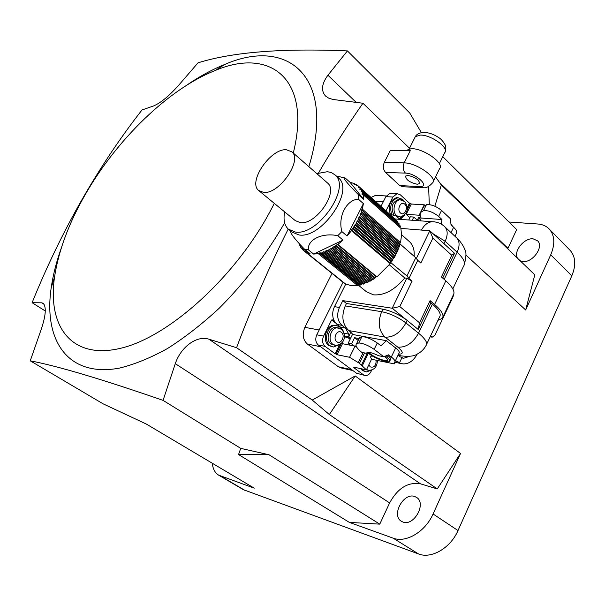 <?xml version="1.0" encoding="UTF-8"?>
<svg xmlns="http://www.w3.org/2000/svg" width="605" height="605" viewBox="0 0 605 605"><rect width="100%" height="100%" fill="white"/><g stroke="black" fill="none" stroke-linecap="round" stroke-linejoin="round"><path stroke-width="0.91" d="M520.202 260.808L522.735 261.504C532.4 263.069 544.145 246.878 537.694 240.903L533.156 238.839C524.301 237.652 513.214 251.302 517.449 258.169M414.675 496.493L416.656 497.461C426.737 503.489 413.903 526.584 402.93 522.024L401.259 521.207C391.042 515.241 403.595 492.243 414.675 496.493M405.6 150.607L411.279 148.641C423.485 148.27 444.887 163.441 439.616 168.576L433.188 181.681M407.876 175.412C415.363 177.114 419.273 179.836 419.62 183.587L417.268 184.253C409.804 182.536 405.91 179.806 405.584 176.07L407.876 175.412M371.765 370.056L366.501 371.878L363.658 370.736L361.949 368.899M360.633 368.619L362.35 370.457L365.397 371.636M393.658 214.488C390.656 207.281 392.116 202.35 398.045 199.688L399.444 199.771M391.548 214.026C389.393 205.564 391.533 200.126 397.977 197.722L402.643 199.378L403.898 200.845M398.173 197.706L396.63 197.646C390.149 200.081 388.024 205.534 390.248 214.019M337.371 327.812L335.805 327.464C329.052 326.602 325.104 340.108 330.995 343.973L334.535 345.175M341.863 329.695L339.518 326.783L336.009 325.452C327.713 324.409 322.881 341.016 330.118 345.742L333.378 347.005L339.019 344.873M336.077 325.46L334.694 325.218C326.405 324.174 321.573 340.759 328.81 345.485L332.054 346.741M274.299 203.363L271.516 208.785C236.192 276.591 168.515 337.522 119.956 348.442C71.118 359.793 47.319 326.193 54.541 277.029C58.511 250.977 68.63 223.699 84.897 195.196C116.44 139.785 168.402 89.018 215.017 70.581C269.618 47.152 311.991 78.174 293.289 153.05M185.947 85.698C199.06 76.676 212.015 69.59 224.803 64.44C287.609 36.92 336.539 76.29 308.86 166.662M318.51 173.007C332.841 148.301 347.656 125.046 362.947 103.243L332.863 99.462L328.56 98.078L325.293 95.756C320.884 90.478 321.762 83.634 327.925 75.232L347.421 50.911L409.789 113.067L421.383 132.624M45.299 311L32.103 302.704C46.797 266.397 63.427 232.018 82.008 199.574C100.611 167.177 120.607 137.312 142.001 109.974L153.534 105.966C160.983 102.82 169.778 95.446 179.904 83.838L198.024 62.829C232.479 52.075 282.278 48.105 347.421 50.911M286.256 149.715C270.427 148.505 247.649 182.052 258.66 190.492L263.629 192.42C279.071 194.5 302.772 160.363 291.89 151.825L286.256 149.715M259.152 190.893L295.248 220.598L300.307 222.655C315.901 225.166 338.823 191.921 327.66 183.103L327.108 182.619M337.802 177.333L338.626 178.059C354.742 190.885 321.437 238.93 299.014 234.974L291.912 232.055L289.061 229.741M284.69 211.909C283.163 219.653 284.38 225.4 288.351 229.159L295.437 232.063C317.837 235.958 351.255 187.792 335.17 175.004L331.419 172.584L327.403 171.699L316.823 173.627M290.982 232.766L291.406 233.787C293.894 237.72 298.341 242.93 304.746 249.411L308.353 249.812C307.249 239.739 322.117 232.396 337.787 235.7L341.863 231.579C337.779 216.529 346.34 199.96 358.296 199.105L358.523 194.78C348.798 184.941 343.92 179.254 343.89 177.734L345.137 177.953L350.159 182.43L354.099 183.436L354.175 184.585L355.687 184.177L356.39 184.585L356.368 185.864L357.789 185.576L358.394 186.098L358.281 187.505L359.597 187.338L360.111 187.974L359.884 189.501L361.094 189.448L361.503 190.189L361.155 191.83L362.251 191.883L362.554 192.723L362.092 194.47L363.068 194.621L363.605 199.287L358.523 194.78M362.471 283.669L360.867 284.894L321.626 252.951L320.559 253.23L320.143 252.64L318.336 253.699L357.578 285.545L351.006 285.605L345.394 283.866L306.213 252.33L306.145 251.075L304.723 251.461L304.065 250.992L304.096 249.615L302.78 249.873L302.22 249.29L302.349 247.808L301.139 247.944L300.685 247.263L300.919 245.668L299.83 245.706L299.8 244.186M318.336 253.699L313.617 254.062L308.353 249.812M358.13 285L366.327 291.655L373.489 294.839C384.258 295.618 394.687 289.992 404.783 277.975L389.317 264.809M384.621 356.413L387.707 359.612C388.909 362.743 376.212 358.546 370.404 353.925L368.611 352.314M434.851 206.214L441.325 185.032L534.805 274.836L525.677 309.979L550.724 254.803C555.186 244.201 554.785 235.723 549.529 229.348C546.572 226.149 542.64 224.364 537.724 223.994L508.956 221.997M525.677 309.979L465.926 255.083M428.597 186.476L429.316 204.596M362.947 103.243L409.517 148.233M32.103 302.704L41.722 302.818L43.121 303.271C46.547 306.826 45.874 315.644 41.087 329.725L30.25 360.822C57.679 366.033 101.95 379.222 163.063 400.374L175.291 363.666C180.819 346.99 196.791 335.132 208.922 339.193L236.563 347.716C252.141 306.1 269.369 266.548 288.23 229.053M236.563 347.716L312.24 400.041L355.18 375.947L329.339 414.538L437.264 488.931L460.541 453.455L355.18 375.947M460.541 453.455L433.067 513.978L458.008 530.555C450.574 547.986 431.395 559.156 418.547 553.953L243.354 489.672L218.617 475.129L254.259 488.174L146.266 424.022L103.107 403.83L30.25 360.822M569.434 249.638L570.333 250.553C575.635 256.951 576.134 265.368 571.823 275.804L458.008 530.555M405.433 173.106C402.99 170.27 402.567 166.859 404.163 162.889L410.266 150.668L390.354 150.418L384.296 162.42L404.163 162.889C416.323 162.684 437.861 177.787 432.666 182.74C429.096 186.718 425.822 188.359 422.85 187.663L419.658 186.506C430.934 187.368 416.013 173.166 405.433 173.106L385.589 172.463C383.147 169.665 382.715 166.322 384.296 162.42M421.723 187.611L402.99 186.771L399.807 185.629L385.589 172.463M320.62 346.718L307.385 344.048L338.384 366.774L351.679 369.655M307.385 344.048C302.886 339.851 302.039 334.278 304.859 327.343L319.183 330.005M331.986 273.452L304.859 327.343M371.092 197.449L375.516 195.377L377.512 195.483M352.836 370.51L341.666 368.082L338.384 366.774M418.547 553.953L393.091 538.132L349.365 522.395L379.766 524.142L268.968 454.733L240.722 448.365L238.544 454.544L349.365 522.395M163.063 400.374L240.722 448.365M379.766 524.142L389.635 502.906C397.742 488.129 408.027 481.769 420.498 483.834L437.264 488.931M312.24 400.041L329.339 414.538M268.968 454.733L238.544 454.544M435.547 176.864L441.325 185.032M442.777 156.68L516.662 229.605L507.731 248.829M333.317 318.714C332.221 314.638 332.606 310.615 334.474 306.659L339.42 307.461C336.463 314.834 337.318 320.794 341.984 325.346L337.038 324.469L334.603 321.694L333.317 318.714L332.599 320.151L334.603 321.694M345.757 284.048L334.474 306.659M343.557 332.13L342.929 330.262L340.577 327.176L337.038 324.469M368.18 352.307L366.774 353.373L361.782 352.375C356.852 348.336 355.09 345.485 356.504 343.829L358.788 342.967C363.174 343.247 368.301 345.379 374.17 349.365L383.774 356.753L378.571 355.717C372.521 352.828 368.642 351.808 366.917 352.647L366.774 353.373M389.832 360.92L390.482 359.559C391.133 358.765 390.195 357.373 387.676 355.377L387.51 355.248M372.733 356.163L371.402 356.163L371.704 355.543M371.001 356.08L371.402 356.163M395.005 361.563L399.028 353.161C399.829 352.155 398.71 350.424 395.655 347.973L386.376 340.691L352.488 334.452L348.177 343.239L351.55 343.89L354.356 346.015M348.177 343.239L350.227 345.213M371.523 359.257L394.241 363.877L396.865 360.92L399.429 362.94L402.922 363.907C408.738 364.104 413.502 360.837 417.216 354.106M395.655 347.973L391.322 356.988C394.399 359.423 395.541 361.124 394.747 362.1L394.241 363.877M391.322 356.988L388.546 354.832L383.774 356.753M351.55 343.89L354.583 337.719L358.152 340.456M386.376 340.691L380.893 345.788L377.27 342.974C371.425 338.974 366.297 336.849 361.903 336.614L359.597 337.507L359.083 338.558L354.583 337.719M455.013 236.215L456.299 233.53C457.312 232.063 456.412 229.976 453.599 227.268L451.043 224.886L450.324 218.647L441.552 210.419L438.64 216.424L441.975 219.524L441.37 224.183M423.069 207.878L423.81 206.358L426.419 204.717C431.04 204.218 436.084 206.116 441.552 210.419M410.001 356.224L403.641 358.273L399.723 356.632L398.34 354.598M455.338 235.534L455.3 236.487M430.435 336.221L432.22 337.189L434.95 335.147L453.032 296.866L453.546 294.711M438.64 216.424C433.157 212.136 428.106 210.222 423.5 210.699L420.898 212.302L420.324 213.278L420.104 215.236L421.057 218.034L441.975 219.524M421.057 218.034L420.339 220.855M408.761 220.001L410.326 216.809L413.797 217.051L417.291 220.228M412.224 220.258L413.797 217.051M367.636 352.67L368.876 353.623C374.979 358.44 388.183 363.386 389.62 361.351C390.27 360.565 389.325 359.173 386.807 357.184L385.4 356.103M452.948 226.663L450.967 224.205M364.248 283.858L325.036 251.809L323.94 252.217L363.159 284.237L364.875 283.042L367.696 282.444L369.466 280.992L370.056 281.264L372.869 279.064L374.616 278.534L376.234 276.81L376.93 276.901L390.202 263.659L390.399 262.29L391.949 261.239L393.462 258.048L394.982 256.399L395.519 254.395L396.343 253.85L399.852 245.138L399.436 243.898L400.525 242.635L362.357 209.118L361.608 209.874L361.215 212.884L359.922 214.919L360.232 215.493L358.281 218.692L357.888 220.575L356.322 222.474L356.458 223.184L354.069 226.202L353.305 228.168L351.543 229.84L351.497 230.664L347.066 235.98L341.863 231.579M360.867 284.894L359.801 285.152L320.559 253.23M357.578 285.545L358.954 284.456M304.065 250.992L344.132 282.845M404.783 277.975L406.764 278.217L392.199 308.232L342.823 300.624L339.42 307.461M418.214 329.46L407.135 320.423L405.932 322.941L418.547 333.196L432.386 304.141L430.889 302.871L418.214 329.46L419.515 322.79L399.792 306.553L392.199 308.232L407.135 320.423C399.497 314.729 391.42 310.978 382.904 309.185L346.461 303.498L342.823 300.624M399.792 306.553L412.081 281.159L406.764 278.217M414.115 256.293C414.599 250.099 413.162 245.327 409.804 241.985L408.965 241.236M304.081 250.924L302.78 249.873M371.16 280.659L332.024 248.383L330.905 249.026L330.33 248.761L327.396 250.81L326.889 250.455L325.687 250.962L325.036 251.809M370.056 281.264L330.905 249.026M398.559 248.882L360.232 215.493M398.075 250.084L359.718 216.719M395.957 219.842L358.394 186.098M343.874 282.959L304.723 251.461M374.616 278.534L335.533 246.129L332.561 247.483L332.024 248.383M373.519 279.245L334.414 246.885M399.474 246.333L361.215 212.884M399.852 245.138L361.616 211.674M357.585 185.659L356.39 184.585M392.728 260.082L354.114 226.973M391.949 261.239L353.305 228.168M362.251 191.883L399.988 225.552L400.313 226.399L362.554 192.723M306.213 252.33L310.002 253.654L304.746 249.411M313.617 254.062L343.012 240.079L337.892 244.412L335.994 245.222L335.533 246.129M376.93 276.901L337.892 244.412M390.202 263.659L351.497 230.664M343.012 240.079L337.787 235.7M347.066 235.98L363.393 203.613L362.357 209.118M363.068 194.621L400.873 228.289L401.554 235.027L400.525 242.635M363.393 203.613L358.296 199.105M355.203 184.419L354.099 183.436M300.919 246.59L299.83 245.706M394.294 257.586L355.74 224.402M394.982 256.399L356.458 223.184M361.094 189.448L399.194 223.85L361.503 190.189M302.326 248.897L301.139 247.944M366.592 282.936L327.396 250.81M367.696 282.444L328.515 250.281M396.343 253.85L357.888 220.575M396.933 252.648L358.508 219.343M359.597 187.338L397.742 221.619L360.111 187.974M397.606 222.065L397.742 221.619M398.899 224.576L399.194 223.85M399.837 227.367L400.313 226.399M363.605 199.287L350.159 182.43M323.94 252.217L323.486 251.756L321.626 252.951M442.958 316.854L453.145 295.293C455.436 292.147 452.994 287.33 445.832 280.833L441.4 276.939L451.746 255.257L454.536 253.298L429.8 230.762L400.903 228.395M454.536 253.298L442.709 278.088M419.515 322.79L430.087 300.64L434.587 304.466L445.832 280.833M451.746 255.257L432.885 238.151L420.846 263.039L417.76 260.339L408.965 278.497L412.081 281.159M432.885 238.151L429.8 230.762L416.338 258.486M430.889 302.871L430.087 300.64M350.885 337.719L350 338.119L348.843 336.819L350.696 332.047L348.752 330.549C342.354 324.303 341.197 316.09 345.266 305.911L346.461 303.498M340.577 327.176L345.523 328.069L341.984 325.346M345.523 328.069L348.692 334.058L343.95 333.181M348.919 335.662L348.692 334.058M432.386 304.141C439.154 310.047 441.521 314.366 439.495 317.088L426.646 344.215M437.967 320.31L442.225 318.404C444.418 315.477 441.869 310.826 434.587 304.466M395.156 218.965L397.75 219.191M399.86 219.343L396.109 216.015L389.771 214.155M348.843 336.819L344.366 335.987M344.366 336.108L346.015 337.371L350 338.119M350.113 339.292L348.109 337.764M350.696 332.047L352.927 334.535M406.076 219.804L401.07 219.434M390.399 262.29L406.931 275.956L408.965 278.497M391.443 261.466L391.011 262.358M399.436 243.898L400.041 243.959L399.61 244.836M400.041 243.959L415.771 257.745L417.76 260.339M415.771 257.745L406.931 275.956M343.337 331.676L342.929 330.262M335.48 322.941L331.616 319.984L323.584 336.115C321.868 340.373 322.374 343.791 325.097 346.363L335.125 353.796L336.1 354.001L341.371 343.315M336.1 354.001L337.046 354.704L342.468 343.7L355.029 346.151L349.577 357.283L337.046 354.704M371.364 355.332L370.373 357.373L371.727 358.841L366.396 369.852L353.842 367.159L354.764 367.848L354.976 367.409M400.344 219.381L404.526 215.214M406.235 214.329L419.144 215.221L424.241 204.8L411.309 204.029L406.235 214.329L409.91 217.656M411.309 204.029L410.455 203.242L407.339 209.557M284.637 222.844C266.525 254.236 244.654 282.754 219.033 308.399C201.919 324.197 184.737 337.575 167.479 348.533C150.516 357.91 134.507 364.437 119.45 368.112C67.707 377.785 43.416 340.358 51.191 287.791C53.013 275.214 56.325 262.131 61.135 248.526M366.396 369.852L359.453 363.34L349.577 357.283M325.097 346.363L318.298 345.001L356.519 373.232L365.299 375.516C367.643 375.644 369.542 374.336 370.978 371.614L371.712 370.101M354.764 367.848L353.781 367.636L363.355 374.729M355.029 346.151L356.746 347.202M407.399 207.318L409.441 203.182L400.344 194.825L397.061 193.66L392.864 197.026L386.013 210.79M409.441 203.182L410.455 203.242M425.035 205.337L424.241 204.8M392.864 197.026L385.846 196.648L381.006 206.32M343.02 282.323L316.778 334.815L323.584 336.115M331.616 319.984L332.599 320.151M364.543 375.35L356.519 373.232M318.298 345.001C315.576 342.438 315.069 339.042 316.778 334.815M385.846 196.648L390.028 193.305L391.246 193.366M341.606 329.218L340.229 326.912M335.125 353.796L339.685 344.555M399.625 219.154L402.204 217.036M402.877 216.356L399.118 218.715M398.937 216.93L396.986 216.802M367.901 370.169L365.995 369.768M420.241 215.955L419.144 215.221M418.577 217.596L420.581 217.021M420.142 220.84L420.551 220.008M393.091 538.132C405.932 543.267 425.36 531.727 433.067 513.978M212.325 463.264C212.831 468.845 214.926 472.8 218.617 475.129M439.336 163.683L444.781 152.604C449.462 147.93 430.881 134.612 420.165 135.074L415.287 136.707L414.765 137.743M368.861 364.755L370.26 366.88C374.215 367.923 376.174 365.692 376.128 360.194M398.045 199.688L400.071 199.801L404.783 201.541C409.199 208.846 407.702 214.004 400.291 217.029L396.646 215.713C391.73 211.773 394.271 199.983 400.071 199.801L401.372 199.862M404.79 204.195C400.964 200.384 396.396 209.587 400.465 212.952C404.306 216.719 408.814 207.568 404.79 204.195M335.805 327.464L341.28 329.196C345.697 333.007 346.673 344.063 335.639 345.394L332.962 344.358C327.071 340.494 331.026 326.957 337.779 327.819L338.845 327.993M341.401 332.402C337.242 328.908 332.387 338.687 336.803 341.704C340.986 345.145 345.773 335.427 341.401 332.402M571.823 275.804L550.724 254.803M220.56 476.044L245.312 490.602M44.112 304.33L41.722 302.818M420.498 483.834L208.922 339.193M389.635 502.906L175.291 363.666M507.966 248.322L439.608 182.604M356.103 102.321L327.925 75.232M377.27 342.974L374.17 349.365M453.599 227.268L451.065 232.554M396.351 361.457L397.614 361.714M401.833 357.895L399.429 362.94M430.261 336.584L431.047 336.72M426.419 204.717L423.5 210.699M361.903 336.614L358.788 342.967M386.807 357.184L387.676 355.377M302.485 248.209L301.903 247.74M368.271 281.59L329.112 249.404M369.466 280.992L330.33 248.761M396.691 252.005L358.281 218.692M397.281 250.697L358.901 217.361M358.871 187.558L358.183 186.953M301.056 245.993L300.556 245.585M364.875 283.042L325.687 250.962M366.07 282.573L326.889 250.455M394.831 255.688L356.322 222.474M395.519 254.395L357.048 221.143M360.595 189.546L359.816 188.851M358.304 284.826L319.069 252.951M390.225 262.85L351.543 229.84M391.117 261.617L352.465 228.569M399.882 227.268L362.1 193.615M361.54 284.123L322.329 252.149M392.668 259.318L354.069 226.202M393.462 258.048L354.901 224.894M362.047 191.898L361.124 191.082M306.266 251.672L305.525 251.075M375.055 277.642L335.994 245.222M376.234 276.81L337.189 244.344M399.451 244.639L361.23 211.175M399.799 243.361L361.608 209.874M354.59 184.684L354.061 184.215M304.224 250.107L303.559 249.578M371.674 279.782L332.561 247.483M372.869 279.064L333.771 246.719M398.241 248.307L359.922 214.919M398.71 247.006L360.421 213.588M356.867 185.939L356.262 185.402M345.266 305.911L381.679 311.688L382.904 309.185M398.536 354.19C403.671 354.235 403.437 351.891 397.825 347.157L385.082 337.129C378.67 330.708 377.535 322.231 381.679 311.688C390.195 313.503 398.279 317.247 405.932 322.941C400.298 332.81 393.348 337.545 385.082 337.129L348.752 330.549M444.183 279.381L457.13 252.209L445.167 241.282L444.002 243.702M452.835 288.895L463.574 266.2C465.812 263.039 463.664 258.373 457.13 252.209C459.853 246.031 459.709 241.213 456.692 237.773L456.185 237.304M397.825 347.157C406.091 347.633 412.996 342.982 418.547 333.196C425.451 338.959 427.939 343.073 426.026 345.546C423.871 349.463 420.8 352.382 416.8 354.303C414.085 356.209 408.882 356.746 401.183 355.906L398.68 355.347M433.082 233.757L445.167 241.282C447.942 235.05 447.829 230.218 444.834 226.784C441.242 223.449 436.976 221.763 432.046 221.725C427.705 222.224 424.181 225.015 421.466 230.074M434.745 221.899L395.194 219.002M444.297 226.293L458.802 239.898C461.993 243.777 463.974 246.969 464.746 249.479C466.47 251.393 466.334 256.429 464.345 264.597M361.556 364.913L367.439 352.813M364.52 352.919L359.453 363.34M377.391 360.451C377.187 366.751 374.321 370.056 368.808 370.358L366.57 369.496M420.165 216.991L418.35 220.712M368.377 353.237L362.365 365.609M358.289 362.561L363.121 352.647M399.807 185.629L419.658 186.506M383.29 201.76L375.387 201.291M419.62 183.587L419.84 183.149M409.26 148.754L415.287 136.707C416.49 134.325 419.174 132.881 423.334 132.389C428.559 132.457 433.626 134.151 438.534 137.471C440.932 138.817 443.147 141.298 445.167 144.905C445.983 145.926 446.014 148.172 445.25 151.658M397.977 197.722L396.63 197.646M336.009 325.452L334.694 325.218M215.017 70.581L224.803 64.44M290.06 230.55L291.406 233.787M325.959 96.384L325.293 95.756M359.597 337.507L356.504 343.829M423.81 206.358L420.898 212.302M403.641 358.273L402 357.948M395.488 362.403L400.782 363.476M430.147 336.826L431.781 337.114M401.561 234.679L409.804 241.985M336.244 175.957L343.89 177.734M338.626 178.059L335.17 175.004M399.194 355.521L398.733 355.43M390.573 214.041L389.567 213.973M291.89 151.825L327.66 183.103M54.541 277.029L51.191 287.791M397.061 193.66L390.028 193.305M355.498 346.438L356.012 345.394M417.095 220.621L418.698 217.346M386.232 195.952L375.516 195.377M549.529 229.348L570.333 250.553"/></g></svg>
